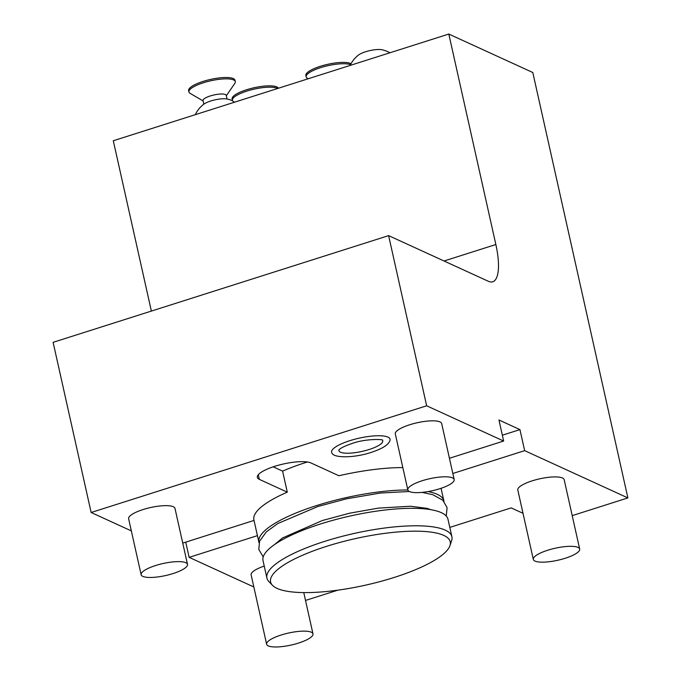 <?xml version="1.0" encoding="UTF-8"?>
<svg xmlns="http://www.w3.org/2000/svg" width="681" height="681" viewBox="0 0 681 681"><rect width="100%" height="100%" fill="white"/><g stroke="black" fill="none" stroke-linecap="round" stroke-linejoin="round"><path stroke-width="1.02" d="M259.044 542.774A94.77 24.525 -12.6 0 1 258.908 542.263A94.77 24.525 -12.6 0 1 316.486 505.608A94.77 24.525 167.4 0 1 407.834 489.962M258.908 542.263L253.902 519.875A94.77 24.525 -12.6 0 1 287.288 492.167L282.589 471.116A94.77 24.525 -12.6 0 1 306.782 462.169A94.77 24.525 -12.6 0 1 307.361 461.982M452.831 473.491L524.651 450.652L627.891 497.922L572.21 515.628M523.017 513.312L511.167 507.89L449.809 527.4M337.853 590.163L305.522 600.446M253.834 586.979L189.139 557.356L257.427 535.641M264.237 566.073A23.75 6.146 167.4 0 0 251.119 574.824L266.629 644.235A23.75 6.146 -12.6 0 1 281.066 635.05A23.75 6.146 167.4 0 1 312.988 633.875A23.75 6.146 167.4 0 1 298.559 643.06A23.75 6.146 -12.6 0 1 266.629 644.235M579.676 549.056L564.166 479.645A23.75 6.146 167.4 0 0 532.236 480.829A23.75 6.146 167.4 0 0 517.807 490.014L533.317 559.424A23.75 6.146 -12.6 0 1 547.754 550.231A23.75 6.146 167.4 0 1 579.676 549.056A23.75 6.146 167.4 0 1 565.247 558.25A23.75 6.146 -12.6 0 1 533.317 559.424M443.978 501.437A94.77 24.525 167.4 0 0 443.884 500.918A94.77 24.525 167.4 0 0 428.085 491.571M287.288 492.167L259.342 479.364A28.5 7.38 167.4 0 1 257.333 477.372A28.5 7.38 167.4 0 1 279.014 465.072A28.5 7.38 167.4 0 1 310.953 462.952L338.908 475.747A94.77 24.525 -12.6 0 1 402.829 467.575M273.209 466.825L282.589 471.116M254.03 520.429L182.746 543.097M131.339 530.899L91.143 512.495L426.655 405.791L503.651 441.041L449.434 458.279M187.496 564.362L174.983 508.384A23.75 6.146 167.4 0 0 143.053 509.558A23.75 6.146 167.4 0 0 128.624 518.743L141.137 574.721A23.75 6.146 -12.6 0 1 155.566 565.536A23.75 6.146 167.4 0 1 187.496 564.362A23.75 6.146 167.4 0 1 173.068 573.547A23.75 6.146 -12.6 0 1 141.137 574.721M454.184 479.543L441.671 423.565A23.75 6.146 167.4 0 0 409.741 424.748A23.75 6.146 167.4 0 0 395.312 433.933L407.825 489.903A23.75 6.146 -12.6 0 1 422.254 480.718A23.75 6.146 167.4 0 1 454.184 479.543A23.75 6.146 167.4 0 1 439.756 488.728A23.75 6.146 -12.6 0 1 407.825 489.903M332.115 453.257A29.947 7.755 -12.6 0 1 349.787 440.684A29.947 7.755 -12.6 0 1 390 440.318C388.791 444.625 382.577 448.634 371.341 452.346C354.248 458.117 333.928 458.066 332.115 453.257M189.139 557.356L185.734 542.144M444.038 260.993L495.853 244.522L448.805 34.05L113.293 140.754L151.369 311.072M91.143 512.495L53.109 342.33L388.621 235.626L488.362 281.287A47.5 14.812 -107.6 0 0 492.746 281.781A47.5 14.812 -107.6 0 0 495.853 244.522M448.805 34.05L532.797 72.509L627.891 497.922M524.651 450.652L519.943 429.609L498.943 419.99L503.651 441.041M426.655 405.791L388.621 235.626M350.153 65.427A28.5 28.5 0 0 1 358.512 55.033A13.799 3.567 -12.6 0 1 369.894 50.607A13.799 3.567 -12.6 0 1 382.075 49.773A28.5 28.5 0 0 1 389.932 52.777M195.302 114.672A28.5 28.5 0 0 1 203.662 104.287A13.799 3.567 -12.6 0 1 215.043 99.852A13.799 3.567 -12.6 0 1 227.224 99.017A28.5 28.5 0 0 1 232.63 100.797M227.011 98.975L226.211 95.374A11.875 3.073 167.4 0 0 210.242 95.961A11.875 3.073 -12.6 0 0 203.032 100.558L203.832 104.159M203.125 100.967L190.144 93.374A23.75 6.146 -12.6 0 1 188.935 91.952A23.75 6.146 -12.6 0 1 203.372 82.767A23.75 6.146 167.4 0 1 235.294 81.592A23.75 6.146 167.4 0 1 234.809 83.388L226.305 95.783M235.294 81.592L234.996 80.247A23.75 6.146 167.4 0 0 203.066 81.422A23.75 6.146 -12.6 0 0 188.637 90.607L188.935 91.952M350.519 64.678A23.75 6.146 167.4 0 0 320.589 67.657A23.75 6.146 -12.6 0 0 306.161 76.842A23.75 6.146 -12.6 0 0 307.361 78.255L308.221 78.758M306.161 76.842L305.854 75.497A23.75 6.146 -12.6 0 1 320.291 66.312A23.75 6.146 167.4 0 1 351.03 63.725M277.576 88.504A23.75 6.146 167.4 0 0 246.854 91.101A23.75 6.146 -12.6 0 0 232.425 100.294A23.75 6.146 -12.6 0 0 233.634 101.707L234.485 102.21M232.425 100.294L232.127 98.949A23.75 6.146 -12.6 0 1 246.556 89.764A23.75 6.146 167.4 0 1 278.376 88.258M502.348 435.202L519.943 429.609M382.45 440.232A22.447 5.806 -12.6 0 1 369.093 449.52A22.447 5.806 -12.6 0 1 338.917 449.962M263.011 560.625A94.77 24.525 -12.6 0 1 320.589 523.961A94.77 24.525 167.4 0 1 447.987 519.271L451.895 536.739A94.77 24.525 167.4 0 0 324.496 541.429A94.77 24.525 -12.6 0 0 266.918 578.084L263.011 560.625M272.477 585.319A92.029 23.818 -12.6 0 1 326.505 546.366A92.029 23.818 167.4 0 1 449.945 545.651A92.029 23.818 167.4 0 1 394.308 577.411A92.029 23.818 -12.6 0 1 272.477 585.319L268.859 581.54A94.77 24.525 -12.6 0 1 266.918 578.084M449.945 545.651L451.605 540.688A94.77 24.525 167.4 0 0 451.895 536.739M259.342 479.364L258.303 474.717M443.884 500.918L441.067 488.303M338.951 449.792L338.857 450.039C339.112 450.056 339.121 447.919 352.043 443.51C365.544 438.462 384.407 439.211 382.535 440.275L382.339 440.096M263.206 556.964L258.806 549.422L259.546 541.259L266.305 531.904L277.78 523.553L317.908 506.494L346.433 498.824L380.526 493.018L409.307 491.478M274.537 544.587L282.453 537.99L322.368 520.522L349.642 513.193L378.389 508.111L410.439 506.238L427.234 508.392L430.741 509.669M422.058 492.389L432.784 494.687L442.829 500.22L447.094 507.634L446.259 516.045M303.76 592.589L312.988 633.875"/></g></svg>
